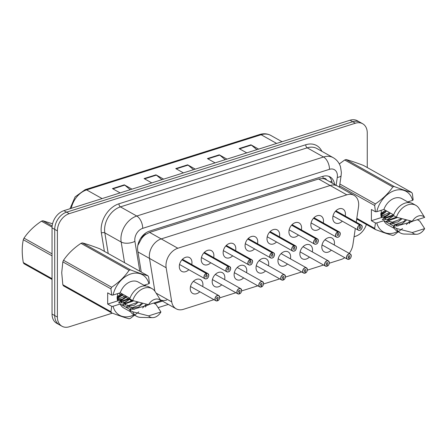 <?xml version="1.0" encoding="UTF-8"?>
<svg xmlns="http://www.w3.org/2000/svg" width="447" height="447" viewBox="0 0 447 447"><rect width="100%" height="100%" fill="white"/><g stroke="black" fill="none" stroke-linecap="round" stroke-linejoin="round"><path stroke-width="0.67" d="M309.408 257.075A7.917 5.744 -60.7 0 1 302.34 258.791A7.917 5.744 -60.7 0 1 299.881 253.885A7.917 5.744 -60.7 0 1 303.424 246.319A7.917 5.744 -60.7 0 1 310.084 244.978A7.917 5.744 -60.7 0 1 312.542 249.879A7.917 5.744 -60.7 0 1 312.308 251.896M287.482 264.004A7.917 5.744 -60.7 0 1 280.42 265.719A7.917 5.744 -60.7 0 1 277.956 260.813A7.917 5.744 -60.7 0 1 281.498 253.248A7.917 5.744 -60.7 0 1 288.164 251.907A7.917 5.744 -60.7 0 1 290.623 256.813A7.917 5.744 -60.7 0 1 290.388 258.824M265.557 270.932A7.917 5.744 -60.7 0 1 258.495 272.648A7.917 5.744 -60.7 0 1 256.036 267.742A7.917 5.744 -60.7 0 1 259.573 260.176A7.917 5.744 -60.7 0 1 266.239 258.835A7.917 5.744 -60.7 0 1 268.697 263.741A7.917 5.744 -60.7 0 1 268.463 265.753M243.632 277.866A7.917 5.744 -60.7 0 1 236.569 279.576A7.917 5.744 -60.7 0 1 234.111 274.67A7.917 5.744 -60.7 0 1 237.653 267.105A7.917 5.744 -60.7 0 1 244.313 265.764A7.917 5.744 -60.7 0 1 246.772 270.67A7.917 5.744 -60.7 0 1 246.537 272.687M221.712 284.795A7.917 5.744 -60.7 0 1 214.644 286.505A7.917 5.744 -60.7 0 1 212.185 281.599A7.917 5.744 -60.7 0 1 215.728 274.033A7.917 5.744 -60.7 0 1 222.388 272.692A7.917 5.744 -60.7 0 1 224.852 277.598A7.917 5.744 -60.7 0 1 224.612 279.615M199.787 291.723A7.917 5.744 -60.7 0 1 192.724 293.433A7.917 5.744 -60.7 0 1 190.26 288.533A7.917 5.744 -60.7 0 1 193.802 280.962A7.917 5.744 -60.7 0 1 200.468 279.621A7.917 5.744 -60.7 0 1 202.927 284.527A7.917 5.744 -60.7 0 1 202.692 286.544M331.328 250.147A7.917 5.744 -60.7 0 1 324.265 251.862A7.917 5.744 -60.7 0 1 321.806 246.956A7.917 5.744 -60.7 0 1 325.349 239.391A7.917 5.744 -60.7 0 1 332.009 238.044A7.917 5.744 -60.7 0 1 334.468 242.95A7.917 5.744 -60.7 0 1 334.233 244.967M320.365 228.115A7.917 5.744 -60.7 0 1 313.302 229.825A7.917 5.744 -60.7 0 1 310.844 224.925A7.917 5.744 -60.7 0 1 314.386 217.354A7.917 5.744 -60.7 0 1 321.047 216.013A7.917 5.744 -60.7 0 1 323.505 220.919A7.917 5.744 -60.7 0 1 323.27 222.936M298.445 235.044A7.917 5.744 -60.7 0 1 291.377 236.759A7.917 5.744 -60.7 0 1 288.918 231.853A7.917 5.744 -60.7 0 1 292.461 224.288A7.917 5.744 -60.7 0 1 299.121 222.941A7.917 5.744 -60.7 0 1 301.585 227.847A7.917 5.744 -60.7 0 1 301.345 229.864M276.52 241.972A7.917 5.744 -60.7 0 1 269.457 243.688A7.917 5.744 -60.7 0 1 266.993 238.782A7.917 5.744 -60.7 0 1 270.536 231.216A7.917 5.744 -60.7 0 1 277.201 229.875A7.917 5.744 -60.7 0 1 279.66 234.781A7.917 5.744 -60.7 0 1 279.425 236.793M254.594 248.901A7.917 5.744 -60.7 0 1 247.532 250.616A7.917 5.744 -60.7 0 1 245.073 245.71A7.917 5.744 -60.7 0 1 248.616 238.145A7.917 5.744 -60.7 0 1 255.276 236.804A7.917 5.744 -60.7 0 1 257.735 241.71A7.917 5.744 -60.7 0 1 257.5 243.721M232.675 255.829A7.917 5.744 -60.7 0 1 225.606 257.545A7.917 5.744 -60.7 0 1 223.148 252.639A7.917 5.744 -60.7 0 1 226.69 245.073A7.917 5.744 -60.7 0 1 233.351 243.732A7.917 5.744 -60.7 0 1 235.809 248.638A7.917 5.744 -60.7 0 1 235.575 250.65M210.749 262.763A7.917 5.744 -60.7 0 1 203.687 264.473A7.917 5.744 -60.7 0 1 201.223 259.567A7.917 5.744 -60.7 0 1 204.765 252.002A7.917 5.744 -60.7 0 1 211.431 250.661A7.917 5.744 -60.7 0 1 213.889 255.567A7.917 5.744 -60.7 0 1 213.655 257.584M188.824 269.692A7.917 5.744 -60.7 0 1 181.761 271.402A7.917 5.744 -60.7 0 1 179.303 266.496A7.917 5.744 -60.7 0 1 182.84 258.93A7.917 5.744 -60.7 0 1 189.506 257.589A7.917 5.744 -60.7 0 1 191.964 262.495A7.917 5.744 -60.7 0 1 191.729 264.512M342.29 221.187A7.917 5.744 -60.7 0 1 335.228 222.897A7.917 5.744 -60.7 0 1 332.769 217.991A7.917 5.744 -60.7 0 1 336.306 210.425A7.917 5.744 -60.7 0 1 342.972 209.084A7.917 5.744 -60.7 0 1 345.43 213.99A7.917 5.744 -60.7 0 1 345.196 216.007M356.242 222.198L358.5 206.944A14.846 10.767 119.3 0 0 358.684 204.553A14.846 10.767 119.3 0 0 354.069 195.35A14.846 10.767 119.3 0 0 346.811 194.836L177.845 248.241A14.846 10.767 119.3 0 0 166.15 267.742L171.732 301.887A14.846 10.767 119.3 0 0 176.163 308.804A14.846 10.767 119.3 0 0 183.426 309.318L213.962 299.669M326.651 179.979A4.951 3.587 119.3 0 0 323.052 178.493L322.846 178.56A14.846 10.767 -60.7 0 1 325.841 179.526L337.429 186.025A14.846 10.767 119.3 0 0 330.171 185.505L161.205 238.91A14.846 10.767 119.3 0 0 149.51 258.411L154.863 291.159L149.51 258.411L166.15 267.742M349.241 253.382A14.846 10.767 119.3 0 0 352.918 244.621L355.309 228.484M329.322 263.21L341.229 259.444A14.846 10.767 119.3 0 0 344.793 257.695M219.7 297.853L235.882 292.74M241.626 290.924L257.807 285.812M263.546 283.996L279.733 278.883M285.471 277.067L301.658 271.949M307.396 270.139L323.578 265.021M322.846 178.56L318.56 179.001L149.594 232.401L145.146 234.725A4.951 3.587 119.3 0 0 141.498 238.62L137.827 245.453M354.069 195.35L337.429 186.025A14.846 10.767 119.3 0 0 330.171 185.505L161.205 238.91A14.846 10.767 119.3 0 0 149.51 258.411L137.95 251.929M160.451 299.915A14.846 10.767 119.3 0 0 166.787 299.993M141.498 238.62A14.846 10.767 -60.7 0 1 145.353 234.658M112.393 313.146L69.268 326.774A14.846 10.767 -60.7 0 1 62.01 326.26A14.846 10.767 -60.7 0 1 57.395 317.063L57.395 230.875L54.724 229.372A14.846 10.767 -60.7 0 1 66.597 212.157L352.711 121.724A14.846 10.767 -60.7 0 1 359.975 122.243A14.846 10.767 -60.7 0 0 352.711 121.724L66.597 212.157A14.846 10.767 -60.7 0 0 54.724 229.372L54.724 315.56L54.724 229.372L52.048 227.875A14.846 10.767 -60.7 0 1 63.921 210.654L350.04 120.226A14.846 10.767 -60.7 0 1 357.298 120.74L362.646 123.741A14.846 10.767 -60.7 0 1 367.261 132.938L367.261 167.547M62.01 326.26L59.334 324.757A14.846 10.767 -60.7 0 1 54.724 315.56A14.846 10.767 -60.7 0 0 59.334 324.757L56.663 323.259A14.846 10.767 -60.7 0 1 52.048 314.062L52.048 227.875M130.245 189.696L124.724 185.131A3.962 2.157 -107.5 0 0 124.311 184.84L112.437 188.595L120.114 192.897M131.982 189.142L124.311 184.84M161.903 179.688L156.383 175.123A3.962 2.157 -107.5 0 0 155.969 174.838L144.096 178.588L151.773 182.89M163.641 179.135L155.969 174.838M256.88 149.667L251.359 145.102A3.962 2.157 -107.5 0 0 250.946 144.817L239.078 148.572L246.75 152.874M258.617 149.119L250.946 144.817M225.221 159.674L219.7 155.109A3.962 2.157 -107.5 0 0 219.287 154.824L207.419 158.579L215.091 162.876M226.959 159.126L219.287 154.824M193.562 169.681L188.042 165.116A3.962 2.157 -107.5 0 0 187.628 164.831L175.76 168.58L183.432 172.883M195.3 169.134L187.628 164.831M334.54 184.404A14.846 10.767 119.3 0 0 330.026 176.889A14.846 10.767 119.3 0 0 322.762 176.369L149.432 231.155A14.846 10.767 119.3 0 0 137.743 250.655L141.241 272.033M328.774 176.325A14.846 10.767 -60.7 0 1 332.16 183.069M366.384 224.478A14.846 10.767 -60.7 0 1 355.387 236.346L354.085 236.754M57.395 230.875A14.846 10.767 -60.7 0 1 69.268 213.655L355.387 123.221A14.846 10.767 -60.7 0 1 362.646 123.741M359.941 224.897A2.967 2.151 -60.7 0 1 361.293 225.031A2.967 2.151 -60.7 0 1 362.215 226.869A2.967 2.151 -60.7 0 1 360.885 229.708A2.967 2.151 -60.7 0 1 358.388 230.211A2.967 2.151 -60.7 0 1 357.466 228.372A2.967 2.151 -60.7 0 1 359.734 224.958L359.796 225.081A2.872 2.084 119.3 0 0 357.606 228.378A2.872 2.084 119.3 0 0 359.896 230.255A2.872 2.084 119.3 0 0 362.193 226.925A2.872 2.084 119.3 0 0 359.997 225.02L335.518 211.202M359.997 225.02L359.936 226.746A0.989 0.715 -60.7 0 1 360.248 228.35A0.989 0.715 -60.7 0 1 359.109 227.903A0.989 0.715 -60.7 0 1 359.863 226.769L359.796 225.081M359.734 224.958L335.406 211.325M348.839 259.159L349.034 259.182A2.872 2.084 119.3 0 0 351.23 255.891A2.872 2.084 119.3 0 0 348.939 254.008A2.872 2.084 119.3 0 0 346.643 257.338A2.872 2.084 119.3 0 0 348.839 259.249L348.772 259.305A2.967 2.151 -60.7 0 1 347.425 259.171A2.967 2.151 -60.7 0 1 346.503 257.332A2.967 2.151 -60.7 0 1 347.833 254.494A2.967 2.151 -60.7 0 1 350.331 253.991A2.967 2.151 -60.7 0 1 351.253 255.829M348.839 259.249L348.9 257.522A0.989 0.715 -60.7 0 1 348.587 255.919A0.989 0.715 -60.7 0 1 349.727 256.366A0.989 0.715 -60.7 0 1 348.973 257.5L348.163 257.047M348.973 257.5L349.034 259.182M348.9 257.522L348.179 257.114M338.021 231.825A2.967 2.151 -60.7 0 1 339.368 231.959A2.967 2.151 -60.7 0 1 340.29 233.798A2.967 2.151 -60.7 0 1 338.96 236.636A2.967 2.151 -60.7 0 1 336.462 237.139A2.967 2.151 -60.7 0 1 335.541 235.301A2.967 2.151 -60.7 0 1 337.809 231.892L337.876 232.01A2.872 2.084 119.3 0 0 335.68 235.306A2.872 2.084 119.3 0 0 337.977 237.184A2.872 2.084 119.3 0 0 340.268 233.854A2.872 2.084 119.3 0 0 338.077 231.948L313.593 218.13M338.077 231.948L338.01 233.675A0.989 0.715 -60.7 0 1 338.323 235.278A0.989 0.715 -60.7 0 1 337.183 234.831A0.989 0.715 -60.7 0 1 337.938 233.697L337.876 232.01M337.809 231.892L313.487 218.253M316.096 238.754A2.967 2.151 -60.7 0 1 317.443 238.888A2.967 2.151 -60.7 0 1 318.365 240.726A2.967 2.151 -60.7 0 1 317.04 243.565A2.967 2.151 -60.7 0 1 314.537 244.068A2.967 2.151 -60.7 0 1 313.615 242.229A2.967 2.151 -60.7 0 1 315.889 238.821L315.951 238.944A2.872 2.084 119.3 0 0 313.755 242.235A2.872 2.084 119.3 0 0 316.051 244.112A2.872 2.084 119.3 0 0 318.348 240.788A2.872 2.084 119.3 0 0 316.152 238.877L291.667 225.059M316.152 238.877L316.085 240.603A0.989 0.715 -60.7 0 1 316.398 242.207A0.989 0.715 -60.7 0 1 315.258 241.76A0.989 0.715 -60.7 0 1 316.018 240.626L315.951 238.944M315.889 238.821L291.561 225.182M294.171 245.682A2.967 2.151 -60.7 0 1 295.517 245.816A2.967 2.151 -60.7 0 1 296.445 247.655A2.967 2.151 -60.7 0 1 295.115 250.493A2.967 2.151 -60.7 0 1 292.617 250.996A2.967 2.151 -60.7 0 1 291.695 249.158A2.967 2.151 -60.7 0 1 293.964 245.749L294.025 245.872A2.872 2.084 119.3 0 0 291.83 249.163A2.872 2.084 119.3 0 0 294.126 251.046A2.872 2.084 119.3 0 0 296.422 247.716A2.872 2.084 119.3 0 0 294.227 245.805L269.748 231.987M294.227 245.805L294.16 247.532A0.989 0.715 -60.7 0 1 294.478 249.135A0.989 0.715 -60.7 0 1 293.338 248.688A0.989 0.715 -60.7 0 1 294.092 247.554L294.025 245.872M293.964 245.749L269.636 232.11M272.245 252.611A2.967 2.151 -60.7 0 1 273.598 252.745A2.967 2.151 -60.7 0 1 274.519 254.589A2.967 2.151 -60.7 0 1 273.19 257.422A2.967 2.151 -60.7 0 1 270.692 257.925A2.967 2.151 -60.7 0 1 269.77 256.086A2.967 2.151 -60.7 0 1 272.039 252.678L272.106 252.801A2.872 2.084 119.3 0 0 269.91 256.097A2.872 2.084 119.3 0 0 272.201 257.975A2.872 2.084 119.3 0 0 274.497 254.645A2.872 2.084 119.3 0 0 272.301 252.739L247.822 238.922M272.301 252.739L272.24 254.46A0.989 0.715 -60.7 0 1 272.553 256.064A0.989 0.715 -60.7 0 1 271.413 255.623A0.989 0.715 -60.7 0 1 272.167 254.483L272.106 252.801M272.039 252.678L247.711 239.039M326.913 266.088L327.115 266.11A2.872 2.084 119.3 0 0 329.31 262.819A2.872 2.084 119.3 0 0 327.014 260.942A2.872 2.084 119.3 0 0 324.718 264.266A2.872 2.084 119.3 0 0 326.913 266.177L326.852 266.233A2.967 2.151 -60.7 0 1 325.5 266.099A2.967 2.151 -60.7 0 1 324.578 264.261A2.967 2.151 -60.7 0 1 325.908 261.422A2.967 2.151 -60.7 0 1 328.405 260.919A2.967 2.151 -60.7 0 1 329.327 262.758M326.913 266.177L326.981 264.451A0.989 0.715 -60.7 0 1 326.662 262.847A0.989 0.715 -60.7 0 1 327.802 263.294A0.989 0.715 -60.7 0 1 327.048 264.428L326.237 263.976M327.048 264.428L327.115 266.11M326.981 264.451L326.254 264.048M304.994 273.016L305.189 273.044A2.872 2.084 119.3 0 0 307.385 269.748A2.872 2.084 119.3 0 0 305.089 267.87A2.872 2.084 119.3 0 0 302.792 271.2A2.872 2.084 119.3 0 0 304.988 273.106L304.927 273.162A2.967 2.151 -60.7 0 1 303.58 273.028A2.967 2.151 -60.7 0 1 302.653 271.189A2.967 2.151 -60.7 0 1 303.982 268.351A2.967 2.151 -60.7 0 1 306.48 267.848A2.967 2.151 -60.7 0 1 307.402 269.686M304.988 273.106L305.055 271.379A0.989 0.715 -60.7 0 1 304.742 269.776A0.989 0.715 -60.7 0 1 305.882 270.223A0.989 0.715 -60.7 0 1 305.122 271.357L304.318 270.904M305.122 271.357L305.189 273.044M305.055 271.379L304.334 270.977M283.068 279.951L283.264 279.973A2.872 2.084 119.3 0 0 285.46 276.676A2.872 2.084 119.3 0 0 283.163 274.799A2.872 2.084 119.3 0 0 280.872 278.129A2.872 2.084 119.3 0 0 283.063 280.034L283.001 280.09A2.967 2.151 -60.7 0 1 281.655 279.956A2.967 2.151 -60.7 0 1 280.733 278.118A2.967 2.151 -60.7 0 1 282.057 275.279A2.967 2.151 -60.7 0 1 284.56 274.776A2.967 2.151 -60.7 0 1 285.482 276.62M283.063 280.034L283.13 278.308A0.989 0.715 -60.7 0 1 282.817 276.704A0.989 0.715 -60.7 0 1 283.957 277.151A0.989 0.715 -60.7 0 1 283.202 278.285L282.392 277.833M283.202 278.285L283.264 279.973M283.13 278.308L282.409 277.905M52.048 279.453L24.004 263.73A26.725 19.383 -60.7 0 1 23.305 262.573L52.048 278.693M52.048 255.84L23.305 239.726C21.864 246.554 21.864 254.17 23.305 262.573M23.305 239.726A26.725 19.383 -60.7 0 1 24.004 238.128L52.048 253.851M52.064 227.137L41.448 221.187C34.218 226.003 28.407 231.652 24.004 238.128M41.448 221.187A26.725 19.383 -60.7 0 1 42.152 220.952A26.725 19.383 -60.7 0 1 42.851 220.745L52.165 225.964M52.562 223.807L42.851 220.745M381.185 216.856L382.258 217.493M382.235 217.454L381.09 216.499M384.37 218.058L392.399 215.219L393.086 214.588M384.75 218.494L393.522 215.594M380.967 215.979L388.627 213.102L389.309 212.47M380.973 216.376L386.001 215.834L390.253 213.001M380.743 213.387L385.537 210.358M380.755 214.18L386.482 210.883M397.735 231.496A23.261 16.869 -60.7 0 1 376.771 222.919L375.469 222.997L371.396 220.712L371.396 209.492L375.469 211.772L374.653 205.503A26.725 19.383 -60.7 0 1 375.351 203.905C382.582 199.088 388.398 193.439 392.801 186.963L344.687 159.992L339.312 163.943M344.687 159.992A26.725 19.383 -60.7 0 1 346.09 159.545L394.198 186.522C401.428 189.288 407.245 191.26 411.648 192.433A26.725 19.383 -60.7 0 1 412.346 193.585L413.162 199.859L412.631 200.362A23.261 16.869 -60.7 0 0 394.701 190.545A23.261 16.869 -60.7 0 0 376.771 211.699L383.906 209.442A14.846 10.767 -60.7 0 1 401.959 198.691L408.876 202.569M411.648 192.433L363.534 165.457C356.304 162.691 350.487 160.719 346.09 159.545M375.469 211.772L376.771 211.699M392.801 186.963A26.725 19.383 -60.7 0 1 394.198 186.522M381.174 210.308L381.42 217.544L383.342 217.421L384.286 217.952L382.263 219.544L387.119 219.538L388.063 220.064L386.035 221.656L390.89 221.651L391.835 222.181L389.806 223.774L394.662 223.768L397.383 225.953M409.05 223.645L411.044 221.282M406.284 224.623L410.083 220.779M391.835 222.181L393.606 223.835M396.07 224.841L402.132 223.824L406.709 219.93M395.69 224.4L403.725 221.567L405.58 219.639M388.063 220.064L389.834 221.723M392.293 222.723L397.875 221.947L402.155 218.745M391.918 222.288L399.948 219.449L401.004 218.443M384.286 217.952L386.063 219.606M388.521 220.611L397.517 217.51M388.141 220.17L396.355 217.181M383.906 209.442L393.667 214.912M415.816 205.324A15.835 11.488 -60.7 0 0 396.416 217.214L393.444 215.549A15.835 11.488 -60.7 0 1 412.844 203.659L415.816 205.324A15.835 11.488 -60.7 0 1 418.912 208.291L424.65 217.404L412.29 221.31A9.895 7.18 -60.7 0 1 424.65 217.404M396.416 217.214L412.29 221.31M407.714 201.915L412.631 200.362M380.799 214.851L383.783 212.962M383.414 217.46L387.555 215.08M387.191 219.578L391.326 217.197M381.107 210.593L381.554 210.185M380.855 215.309L385.035 212.571L386.633 210.967M383.889 217.728L388.806 214.683L390.404 213.085M387.661 219.84L393.718 215.7M398.232 225.897L393.583 225.891L395.606 224.299M339.871 184.013L375.351 203.905M374.653 205.503L339.603 185.851M356.812 218.348L374.653 228.35L375.469 222.997M402.529 228.512L394.198 234.977A26.725 19.383 -60.7 0 1 392.801 235.418C388.449 234.262 382.632 232.289 375.351 229.507L356.706 219.052M375.351 229.507A26.725 19.383 -60.7 0 1 374.653 228.35M417.33 219.717L419.727 221.064L424.65 228.629A9.895 7.18 -60.7 0 1 416.218 234.289L404.474 234.049A15.835 11.488 -60.7 0 1 400.328 232.954L397.355 231.283A15.835 11.488 -60.7 0 1 393.444 226.769L394.31 226.495L383.906 220.667L376.771 222.919M394.355 228.467L387.443 224.59A14.846 10.767 -60.7 0 1 383.906 220.667M400.328 232.954A15.835 11.488 -60.7 0 1 396.416 228.434L393.444 226.769M416.218 234.289A9.895 7.18 -60.7 0 1 412.29 232.535L396.416 228.434M412.29 232.535L424.65 228.629M398.07 225.679L412.279 221.539M409.089 202.58L409.089 201.485M371.396 220.712L381.42 217.544M117.466 300.205L118.539 300.842M120.651 301.407L128.68 298.574L129.367 297.937M117.371 299.853L118.567 300.842M121.031 301.848L129.803 298.942M117.248 299.328L124.909 296.456L125.59 295.825M117.254 299.73L122.282 299.183L126.535 296.355M117.025 296.735L121.819 293.707M117.036 297.529L122.763 294.238M111.75 306.346L107.677 304.066L107.677 292.841L111.75 295.126L110.934 288.851L62.82 261.881L61.731 272.692L62.82 284.733L110.934 311.704L111.75 306.346L113.052 306.273A23.261 16.869 -60.7 0 0 134.016 314.85M62.82 261.881A26.725 19.383 -60.7 0 1 63.524 260.283L111.633 287.253C118.863 282.437 124.679 276.794 129.082 270.318A26.725 19.383 -60.7 0 1 130.479 269.871C137.71 272.642 143.526 274.614 147.929 275.782A26.725 19.383 -60.7 0 1 148.627 276.939L149.443 283.214L148.912 283.716A23.261 16.869 -60.7 0 0 130.982 273.899A23.261 16.869 -60.7 0 0 113.052 295.048L120.187 292.796A14.846 10.767 -60.7 0 1 138.24 282.046L145.158 285.918M129.082 270.318L80.968 243.341C73.738 248.158 67.922 253.807 63.524 260.283M80.968 243.341A26.725 19.383 -60.7 0 1 82.371 242.9L130.479 269.871M147.929 275.782L99.815 248.811C92.585 246.046 86.768 244.073 82.371 242.9M111.75 295.126L113.052 295.048M110.934 288.851A26.725 19.383 -60.7 0 1 111.633 287.253M132.698 300.563A15.835 11.488 -60.7 0 1 152.097 288.678L149.125 287.013A15.835 11.488 -60.7 0 0 129.725 298.898L132.698 300.563L148.728 304.753M117.455 293.657L117.701 300.898L119.623 300.775L120.567 301.3L118.544 302.893L123.4 302.887L124.344 303.418L122.316 305.01L127.171 305.005L128.116 305.536L126.088 307.128L130.943 307.123L133.664 309.302M145.331 307L147.326 304.636M142.565 307.972L146.365 304.128M128.116 305.536L129.887 307.19M132.351 308.195L138.414 307.178L142.99 303.284M131.971 307.754L140.006 304.921L141.861 302.993M124.344 303.418L126.115 305.072M128.574 306.078L134.156 305.301L138.436 302.099M128.2 305.636L136.229 302.803L137.285 301.792M120.567 301.3L122.344 302.96M124.802 303.96L133.798 300.859M124.422 303.524L132.636 300.529M120.187 292.796L129.948 298.266M152.097 288.678A15.835 11.488 -60.7 0 1 155.193 291.64L160.931 300.758L148.572 304.664A9.895 7.18 -60.7 0 1 160.931 300.758M143.995 285.27L148.912 283.716M117.08 298.199L120.064 296.316M119.695 300.814L123.836 298.434M123.473 302.932L127.607 300.546M117.388 293.947L117.835 293.539M117.136 298.657L121.316 295.925L122.914 294.322M120.17 301.077L125.087 298.037L126.685 296.439M123.942 303.195L129.999 299.054M134.513 309.251L129.865 309.24L131.887 307.648M138.81 311.866L130.479 318.325A26.725 19.383 -60.7 0 1 129.082 318.772C124.73 317.616 118.913 315.643 111.633 312.861L63.524 285.884A26.725 19.383 -60.7 0 1 62.82 284.733M111.633 312.861A26.725 19.383 -60.7 0 1 110.934 311.704M153.612 303.072L156.009 304.418L160.931 311.978A9.895 7.18 -60.7 0 1 152.5 317.638L140.755 317.398A15.835 11.488 -60.7 0 1 136.609 316.303L133.636 314.638A15.835 11.488 -60.7 0 1 129.725 310.123L130.591 309.849L120.187 304.016L113.052 306.273M130.636 311.822L123.724 307.944A14.846 10.767 -60.7 0 1 120.187 304.016M136.609 316.303A15.835 11.488 -60.7 0 1 132.698 311.788L129.725 310.123M152.5 317.638A9.895 7.18 -60.7 0 1 148.572 315.884L132.698 311.788M148.572 315.884L160.931 311.978M134.351 309.028L148.56 304.893M145.37 285.929L145.37 284.834M107.677 304.066L117.701 300.898M250.119 259.606L250.18 259.729A2.872 2.084 119.3 0 0 247.984 263.026A2.872 2.084 119.3 0 0 250.281 264.903A2.872 2.084 119.3 0 0 252.577 261.573A2.967 2.151 -60.7 0 1 251.248 264.373A2.967 2.151 -60.7 0 1 248.767 264.859A2.967 2.151 -60.7 0 1 247.845 263.015A2.967 2.151 -60.7 0 1 250.119 259.606L225.791 245.967M252.577 261.573A2.872 2.084 119.3 0 0 250.381 259.668L225.897 245.85M250.381 259.668L250.314 261.389A0.989 0.715 -60.7 0 1 250.627 262.992A0.989 0.715 -60.7 0 1 249.487 262.551A0.989 0.715 -60.7 0 1 250.247 261.411L250.18 259.729M230.669 268.496A2.967 2.151 -60.7 0 1 229.322 271.301A2.967 2.151 -60.7 0 1 226.847 271.787A2.967 2.151 -60.7 0 1 225.919 269.943A2.967 2.151 -60.7 0 1 228.193 266.535L228.255 266.658A2.872 2.084 119.3 0 0 226.059 269.954A2.872 2.084 119.3 0 0 228.356 271.832A2.872 2.084 119.3 0 0 230.652 268.502A2.872 2.084 119.3 0 0 228.456 266.596L203.972 252.778M228.456 266.596L228.389 268.323A0.989 0.715 -60.7 0 1 228.702 269.927A0.989 0.715 -60.7 0 1 227.562 269.48A0.989 0.715 -60.7 0 1 228.322 268.345L228.255 266.658M228.193 266.535L203.866 252.896M206.475 273.402A2.967 2.151 -60.7 0 1 207.827 273.536A2.967 2.151 -60.7 0 1 208.749 275.374A2.967 2.151 -60.7 0 1 207.419 278.213A2.967 2.151 -60.7 0 1 204.922 278.716A2.967 2.151 -60.7 0 1 204 276.877A2.967 2.151 -60.7 0 1 206.268 273.469L206.33 273.586A2.872 2.084 119.3 0 0 204.139 276.883A2.872 2.084 119.3 0 0 206.43 278.76A2.872 2.084 119.3 0 0 208.727 275.43A2.872 2.084 119.3 0 0 206.531 273.525L182.052 259.707M206.531 273.525L206.464 275.251A0.989 0.715 -60.7 0 1 206.782 276.855A0.989 0.715 -60.7 0 1 205.642 276.408A0.989 0.715 -60.7 0 1 206.397 275.274L206.33 273.586M206.268 273.469L181.94 259.83M261.143 286.879L261.344 286.901A2.872 2.084 119.3 0 0 263.534 283.605A2.872 2.084 119.3 0 0 261.244 281.727A2.872 2.084 119.3 0 0 258.947 285.057A2.872 2.084 119.3 0 0 261.143 286.963L261.076 287.024A2.967 2.151 -60.7 0 1 259.729 286.89A2.967 2.151 -60.7 0 1 258.807 285.046A2.967 2.151 -60.7 0 1 260.137 282.213A2.967 2.151 -60.7 0 1 262.635 281.711A2.967 2.151 -60.7 0 1 263.557 283.549M261.143 286.963L261.204 285.242A0.989 0.715 -60.7 0 1 260.892 283.638A0.989 0.715 -60.7 0 1 262.031 284.08A0.989 0.715 -60.7 0 1 261.277 285.22L260.467 284.767M261.277 285.22L261.344 286.901M261.204 285.242L260.484 284.834M239.223 293.808L239.419 293.83A2.872 2.084 119.3 0 0 241.615 290.533A2.872 2.084 119.3 0 0 239.318 288.656A2.872 2.084 119.3 0 0 237.022 291.986A2.872 2.084 119.3 0 0 239.218 293.891L239.156 293.953A2.967 2.151 -60.7 0 1 237.804 293.819A2.967 2.151 -60.7 0 1 236.882 291.98A2.967 2.151 -60.7 0 1 238.212 289.142A2.967 2.151 -60.7 0 1 240.709 288.639A2.967 2.151 -60.7 0 1 241.631 290.477M239.218 293.891L239.285 292.17A0.989 0.715 -60.7 0 1 238.966 290.567A0.989 0.715 -60.7 0 1 240.112 291.008A0.989 0.715 -60.7 0 1 239.352 292.148L238.542 291.695M239.352 292.148L239.419 293.83M239.285 292.17L238.564 291.762M217.298 300.736L217.493 300.758A2.872 2.084 119.3 0 0 219.689 297.467A2.872 2.084 119.3 0 0 217.393 295.584A2.872 2.084 119.3 0 0 215.096 298.914A2.872 2.084 119.3 0 0 217.292 300.825L217.231 300.881A2.967 2.151 -60.7 0 1 215.884 300.747A2.967 2.151 -60.7 0 1 214.962 298.909A2.967 2.151 -60.7 0 1 216.287 296.07A2.967 2.151 -60.7 0 1 218.784 295.568A2.967 2.151 -60.7 0 1 219.706 297.406M217.292 300.825L217.359 299.099A0.989 0.715 -60.7 0 1 217.046 297.495A0.989 0.715 -60.7 0 1 218.186 297.942A0.989 0.715 -60.7 0 1 217.426 299.077L216.622 298.624M217.426 299.077L217.493 300.758M217.359 299.099L216.639 298.691M318.56 179.001L346.811 194.836M156.165 293.159L171.732 301.887M149.594 232.401L177.845 248.241M138.665 242.352A14.846 7.56 -9.3 0 0 139.335 242.101M323.052 178.493A14.846 8.085 -107.5 0 0 322.941 176.314M145.146 234.725A14.846 8.085 -107.5 0 0 145.107 233.451M330.059 181.89A14.846 4.749 8.4 0 0 331.769 181.069M69.995 208.738L75.118 196.87L85.126 189.673A4.951 2.693 72.5 0 1 86.617 189.902A19.797 14.36 119.3 0 0 71.269 208.336M276.626 143.426L261.137 134.743A4.951 2.693 -107.5 0 0 259.646 134.513C263.68 133.284 267.407 133.592 270.821 135.435A19.797 14.36 119.3 0 0 261.137 134.743L86.617 189.902L102.106 198.585M63.921 210.654L69.268 213.655M350.04 120.226L355.387 123.221M52.048 314.062L57.395 317.063M176.235 168.849L188.042 165.116M207.894 158.841L219.7 155.109M239.553 148.834L251.359 145.102M144.571 178.856L156.383 175.123M112.912 188.863L124.724 185.131M336.116 185.287L337.289 177.381A9.895 7.18 119.3 0 0 337.407 175.783A9.895 7.18 119.3 0 0 329.495 169.307L142.705 228.344A9.895 7.18 119.3 0 0 134.793 239.821A9.895 7.18 119.3 0 0 134.91 241.341L139.794 271.228M124.551 262.68L121.176 242.034A19.797 14.36 -60.7 0 1 120.93 238.994A19.797 14.36 -60.7 0 1 136.765 216.035L323.55 156.998A19.797 14.36 -60.7 0 1 333.233 157.685L316.889 148.521A19.797 14.36 119.3 0 0 307.206 147.834L120.422 206.872A19.797 14.36 119.3 0 0 104.592 229.831A19.797 14.36 119.3 0 0 104.833 232.87L108.208 253.516M104.391 251.376L101.396 233.043A22.272 16.153 -60.7 0 1 118.936 203.793L305.72 144.755A2.475 1.347 -107.5 0 0 307.206 147.834L323.55 156.998A9.895 5.392 72.5 0 1 329.495 169.307M101.396 233.043A2.475 1.257 170.7 0 1 104.833 232.87L121.176 242.034A9.895 5.04 -9.3 0 0 134.91 241.341M305.72 144.755A22.272 16.153 -60.7 0 1 321.857 151.309M125.199 302.926A22.272 16.153 -60.7 0 1 123.618 303.01M142.705 228.344A9.895 5.392 72.5 0 0 136.765 216.035L120.422 206.872A2.475 1.347 -107.5 0 1 118.936 203.793M131.027 301.77A19.797 14.36 -60.7 0 1 130.664 300.082L129.339 299.345M128.401 298.814L125.568 297.227M124.624 296.696L121.796 295.109M120.852 294.584L118.572 293.305M132.357 300.775A9.895 5.04 -9.3 0 1 130.664 300.082L130.546 299.361M117.131 297.506A19.797 14.36 119.3 0 0 118.936 299.283M119.712 299.831A19.797 14.36 119.3 0 0 120.232 300.144L122.512 301.423M154.556 303.602L162.44 301.11M337.289 177.381A9.895 3.168 8.4 0 0 341.134 175.498L339.413 187.137M351.253 255.88A2.967 2.151 -60.7 0 1 349.034 259.221C350.247 258.863 351.001 257.735 351.269 255.857L350.331 253.991L324.947 239.76M329.327 262.808A2.967 2.151 -60.7 0 1 327.109 266.149M307.402 269.737A2.967 2.151 -60.7 0 1 305.184 273.078M285.482 276.671A2.967 2.151 -60.7 0 1 283.258 280.006M250.326 259.545A2.967 2.151 -60.7 0 1 251.672 259.673A2.967 2.151 -60.7 0 1 252.594 261.517M228.4 266.473A2.967 2.151 -60.7 0 1 229.747 266.608A2.967 2.151 -60.7 0 1 230.669 268.446M263.557 283.599A2.967 2.151 -60.7 0 1 261.339 286.935M241.631 290.528A2.967 2.151 -60.7 0 1 239.413 293.869M219.706 297.456A2.967 2.151 -60.7 0 1 217.488 300.797M160.518 300.032L176.163 308.804M85.126 189.673L259.646 134.513M270.821 135.435L282.029 141.721M341.134 175.498L341.363 172.447L340.519 166.832C339.228 162.814 336.798 159.763 333.233 157.685M126.283 303.535L123.456 301.948M158.21 307.614L168.34 304.413M333.004 215.979L358.388 230.211C360.478 230.775 361.757 229.669 362.232 226.892L361.293 225.031L335.909 210.8M348.805 259.31L347.425 259.171L322.041 244.939M311.078 222.908L336.462 237.139C338.552 237.703 339.832 236.597 340.312 233.826L339.368 231.959L313.984 217.728M289.153 229.836L314.537 244.068C316.627 244.632 317.912 243.526 318.387 240.754L317.443 238.888L292.059 224.657M267.233 236.765L292.617 250.996C294.707 251.56 295.987 250.46 296.462 247.683L295.517 245.816L270.133 231.585M245.308 243.693L270.692 257.925C272.782 258.495 274.061 257.388 274.536 254.611L273.598 252.745L248.214 238.514M303.021 246.688L328.405 260.919L329.35 262.786C329.081 264.663 328.327 265.792 327.087 266.172M326.88 266.239L325.5 266.099L300.116 251.868M281.096 253.617L306.48 267.848L307.424 269.714C307.156 271.592 306.402 272.72 305.161 273.1M304.955 273.167L303.58 273.028L278.19 258.796M259.176 260.545L284.56 274.776L285.499 276.643C285.231 278.52 284.476 279.649 283.242 280.029M283.029 280.096L281.655 279.956L256.271 265.725M223.383 250.627L248.767 264.859C250.856 265.423 252.142 264.317 252.616 261.54L251.672 259.673L226.288 245.442M201.457 257.556L226.847 271.787C228.931 272.352 230.216 271.245 230.691 268.468L229.747 266.608L204.363 252.376M179.538 264.484L204.922 278.716C207.011 279.28 208.291 278.174 208.766 275.397L207.827 273.536L182.437 259.305M237.251 267.479L262.635 281.711L263.574 283.571C263.305 285.454 262.557 286.583 261.316 286.963M261.109 287.024L259.729 286.89L234.345 272.659M215.325 274.408L240.709 288.639L241.654 290.5C241.386 292.383 240.631 293.511 239.391 293.891M239.184 293.958L237.804 293.819L212.42 279.587M193.4 281.336L218.784 295.568L219.728 297.434C219.46 299.311 218.706 300.44 217.471 300.82M217.259 300.887L215.884 300.747L190.5 286.516"/></g></svg>
